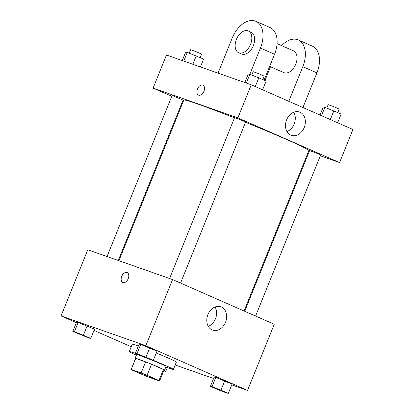 <?xml version="1.0" encoding="UTF-8"?>
<svg xmlns="http://www.w3.org/2000/svg" width="414" height="414" viewBox="0 0 414 414"><rect width="100%" height="100%" fill="white"/><g stroke="black" fill="none" stroke-linecap="round" stroke-linejoin="round"><path stroke-width="0.62" d="M153.858 378.934A11.897 0.445 22 0 1 141.552 374.111A11.897 0.445 22 0 1 134.353 370.753A11.897 0.445 22 0 1 145.552 374.799A11.897 0.445 22 0 1 156.42 379.669A11.897 0.445 22 0 1 153.858 378.934M158.986 380.513L147.094 375.286A15.354 0.574 22 0 0 141.158 372.916L131.248 369.433A15.354 0.574 22 0 0 131.145 369.459A15.354 0.574 22 0 0 131.787 369.909L143.679 375.136A15.354 0.574 22 0 0 149.609 377.506L159.525 380.989A15.354 0.574 22 0 0 159.623 380.963A15.354 0.574 22 0 0 158.986 380.513L163.437 369.49L151.545 364.263L147.094 375.286M131.145 369.459L135.601 358.436A15.354 0.574 22 0 1 135.704 358.41L131.248 369.433M151.545 364.263A15.354 0.574 22 0 0 145.614 361.893L135.704 358.41M163.437 369.49A15.354 0.574 22 0 1 164.079 369.94L159.623 380.963M164.022 370.08A15.867 0.59 -158 0 0 164.549 370.132A15.867 0.59 -158 0 0 150.059 363.637A15.867 0.59 -158 0 0 135.13 358.245A15.867 0.59 -158 0 0 135.544 358.571M135.13 358.245L136.615 354.57A15.867 0.59 22 0 1 141.619 356.118M151.897 360.108A15.867 0.59 22 0 1 166.035 366.457L164.549 370.132M145.614 361.893L141.158 372.916M153.159 360.299A23.795 0.89 22 0 1 173.388 369.428A23.795 0.89 22 0 1 168.275 367.963A23.795 0.89 22 0 1 165.786 367.068M136.366 355.181A23.795 0.89 22 0 1 129.261 351.6A23.795 0.89 22 0 1 135.921 353.613M129.261 351.6L132.232 344.246A23.795 0.89 22 0 1 138.328 346.063M156.264 353.002A23.795 0.89 22 0 1 176.359 362.079L173.388 369.428M90.764 338.347L94.475 329.161L78.168 322.459L76.538 322.211L72.828 331.402L89.134 338.098L90.764 338.347L74.458 331.65L72.828 331.402M153.309 360.32L157.02 351.134L149.682 347.905L140.713 344.432L139.083 344.184L135.373 353.37L142.711 356.599L151.679 360.071L153.309 360.32L136.998 353.618L135.373 353.37M231.747 384.86L247.531 390.402L145.832 345.706L61.06 315.923L76.362 322.651M93.978 330.393L131.217 346.761M175.179 364.988L213.583 378.479M228.337 393.3L232.047 384.114L224.709 380.885L215.741 377.413L214.11 377.164L210.4 386.35L217.738 389.579L226.706 393.052L228.337 393.3L212.03 386.598L210.4 386.35M247.531 390.402L274.254 324.26L172.555 279.559L87.784 249.777L61.06 315.923M172.555 279.559L145.832 345.706M225.521 322.309A12.348 9.594 -70.6 0 1 212.63 330.098A12.348 9.594 -70.6 0 1 207.668 315.266A12.348 9.594 -70.6 0 1 220.817 306.795A12.348 9.594 -70.6 0 1 225.521 322.309M122.932 282.581A5.454 3.426 113.7 0 1 122.777 282.519A5.454 3.426 113.7 0 1 121.835 276.148A5.454 3.426 113.7 0 1 127.165 272.536A5.454 3.426 113.7 0 1 128.159 278.788A5.454 3.426 113.7 0 1 122.932 282.581M122.782 282.524A5.454 3.426 113.7 0 1 121.84 276.154A5.454 3.426 113.7 0 1 127.17 272.536M215.099 306.991A12.348 9.594 -70.6 0 1 215.461 318.775A12.348 9.594 -70.6 0 1 208.289 326.367M118.927 260.716L183.832 100.074A67.425 2.515 22 0 1 234.474 117.876M245.523 122.285A67.425 2.515 22 0 1 308.86 150.587L244.053 310.986M255.588 316.058L320.648 155.033L317.046 153.356L309.615 150.577L244.695 311.266M107.029 256.54L172.043 95.624L173.714 96.131L183.071 100.084L118.264 260.484M169.574 278.508L234.588 117.597L240.187 119.62L245.616 122.058L180.561 283.078M153.108 88.089L171.774 96.291L153.108 88.089L237.884 117.871L153.108 88.089L166.469 55.015L251.246 84.798L237.884 117.871L339.578 162.573L237.884 117.871M182.667 101.083L183.309 101.363L182.667 101.083M308.435 151.633L309.098 151.86L308.435 151.633M339.578 162.573L320.332 155.809L339.578 162.573L352.94 129.499L251.246 84.798M213.841 387.628L224.874 392.084M232.047 384.114L215.741 377.413L212.03 386.598M215.741 377.413L214.11 377.164M224.709 380.885L220.998 390.076M138.814 354.648L149.842 359.104M157.02 351.134L140.713 344.432L136.998 353.618M140.713 344.432L139.083 344.184M149.682 347.905L145.966 357.096M163.69 370.897L165.791 371.327L163.861 370.478M167.292 367.616L165.791 371.327M76.269 332.675L87.297 337.131M94.475 329.161L78.168 322.459L74.458 331.65M78.168 322.459L76.538 322.211M87.137 325.937L83.421 335.123M337.638 122.772L341.172 114.021L324.866 107.319L323.236 107.071L320.022 115.03M324.866 107.319L321.492 115.677M333.834 110.797L330.3 119.548M326.791 108.064L328.173 104.644L333.772 106.667L339.206 109.099L337.814 112.546M262.605 89.791L266.145 81.04L258.802 77.816L249.839 74.339L248.209 74.09L244.798 82.531M249.839 74.339L246.309 83.064M258.802 77.816L255.267 86.567M251.764 75.089L253.145 71.663L258.745 73.687L264.179 76.119L262.786 79.566M200.417 66.944L203.6 59.067L187.294 52.371L185.663 52.123L182.253 60.563M187.294 52.371L183.764 61.091M196.262 55.843L192.852 64.284M189.219 53.116L190.6 49.69L196.2 51.714L201.634 54.151L200.241 57.593M286.617 119.817A12.348 9.594 -70.6 0 1 299.503 112.034A12.348 9.594 -70.6 0 1 304.466 126.865A12.348 9.594 -70.6 0 1 291.321 135.337A12.348 9.594 -70.6 0 1 286.617 119.817M286.98 131.605A12.348 9.594 109.4 0 0 293.785 112.23M203.931 91.256A5.454 3.426 113.7 0 1 198.497 95.111A5.454 3.426 113.7 0 1 197.556 88.741A5.454 3.426 113.7 0 1 202.886 85.124A5.454 3.426 113.7 0 1 203.931 91.256M202.886 85.129A5.454 3.426 -66.3 0 0 197.556 88.741A5.454 3.426 -66.3 0 0 198.497 95.111M269.669 66.359L283.89 72.61A11.897 7.473 -66.3 0 0 295.518 64.729A11.897 7.473 -66.3 0 0 293.464 50.829L277.069 43.62M264.95 80.518L270.518 66.732M288.817 101.311L302.805 66.685L316.933 72.89A23.795 14.951 -66.3 0 0 312.379 46.145L298.251 39.935A23.795 14.951 113.7 0 1 302.805 66.685M281.613 45.618A23.795 14.951 113.7 0 1 298.251 39.935M249.813 74.339L260.432 48.055L274.56 54.265L264.101 80.145M274.56 54.265A23.795 14.951 -66.3 0 0 270.006 27.515L255.878 21.311A23.795 14.951 -66.3 0 0 232.176 38.129L218.033 73.133M302.939 107.521L316.933 72.89M238.692 52.744L241.517 53.986A11.897 7.473 -66.3 0 0 241.848 54.12A11.897 7.473 -66.3 0 0 253.259 45.84A11.897 7.473 -66.3 0 0 251.091 32.199L248.265 30.962A11.897 7.473 113.7 0 1 250.434 44.598A11.897 7.473 113.7 0 1 239.023 52.878A11.897 7.473 113.7 0 1 238.692 52.744A11.897 7.473 113.7 0 1 236.637 38.844A11.897 7.473 113.7 0 1 248.265 30.962M260.432 48.055A23.795 14.951 -66.3 0 0 255.878 21.311"/></g></svg>
